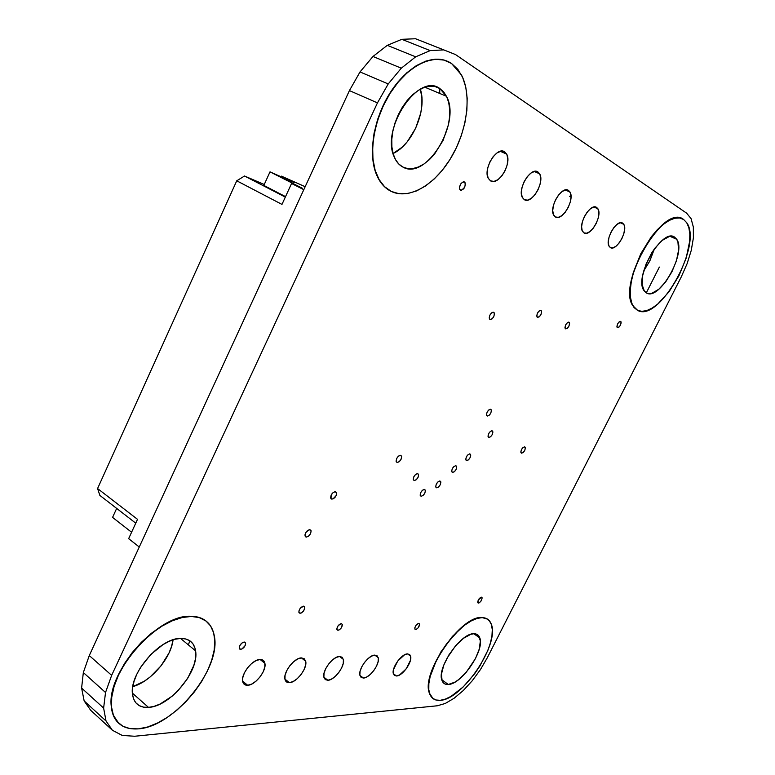 <?xml version="1.0" encoding="UTF-8"?>
<svg xmlns="http://www.w3.org/2000/svg" width="775" height="775" viewBox="0 0 775 775"><rect width="100%" height="100%" fill="white"/><g stroke="black" fill="none" stroke-linecap="round" stroke-linejoin="round"><path stroke-width="1.16" d="M180.972 638.406C189.333 638.561 194.205 642.698 195.571 650.826C199.533 670.927 170.103 706.635 148.509 707.391L132.389 693.131L148.509 707.391L154.157 706.325L160.163 704.01L172.302 696.066L178.008 690.748L187.657 678.396L193.886 665.25L195.416 658.963L195.784 653.18L194.98 648.113L193.023 643.957L189.962 640.867L185.893 638.997L180.972 638.406L175.373 639.172L169.308 641.245L163.012 644.587L150.728 654.526L140.527 667.43L136.749 674.347L134.085 681.215L132.622 687.725L132.428 693.635L133.484 698.701L135.751 702.731L139.112 705.57L143.423 707.139L148.509 707.391C139.132 707.827 133.775 703.39 132.467 694.08C129.183 673.097 160.638 637.37 180.972 638.406M132.787 686.64C150.873 681.69 171.101 657.985 173.057 639.821L171.517 646.602L168.969 653.092L160.987 665.89L150.176 676.943L144.169 681.303L132.787 686.64M191.125 616.299C158.652 613.684 106.33 671.799 111.3 706.519C111.968 713.775 114.448 719.374 118.749 723.298L113.198 715.063L111.319 706.819L111.542 697.132L113.877 686.388L118.246 675.044L124.484 663.574L132.322 652.492L141.418 642.252L151.367 633.311L161.733 626.006L172.098 620.63L182.018 617.365L191.125 616.299L199.059 617.423L206.247 621.182C202.285 617.985 197.247 616.367 191.125 616.299L191.125 616.299M138.405 728.858C122.557 729.924 113.586 722.533 111.484 706.684C106.524 671.964 158.846 613.839 191.309 616.454C204.435 616.968 212.127 623.575 214.384 636.256C221.156 668.641 174.21 726.717 138.405 728.858L130.035 728.626L122.876 726.233L117.238 721.728L113.383 715.238L111.513 706.984L111.726 697.297L114.061 686.553L118.439 675.209L124.678 663.739L132.515 652.657L141.602 642.417L151.551 633.466L161.927 626.161L172.292 620.785L182.212 617.52L191.309 616.454L199.243 617.568L205.743 620.785L210.587 625.929L213.638 632.768L214.82 641.032L214.123 650.39L211.614 660.513L207.371 671.053L201.568 681.632L194.399 691.891L186.097 701.491L176.952 710.094L167.274 717.388L157.383 723.094L147.638 726.979L138.405 728.858M439.803 88.524L446.478 96.274C461.522 123.128 425.892 180.972 402.845 167.032L407.611 168.572L412.852 168.562L418.364 167.013L423.944 164.009L429.389 159.669L434.504 154.167L443.058 140.469L448.386 124.862L449.577 117.035L449.694 109.556L448.744 102.726L446.729 96.788L443.717 91.992L439.803 88.524L435.124 86.558L429.863 86.19L424.225 87.449L418.413 90.317L412.688 94.676L407.272 100.362L402.39 107.163L398.263 114.778L395.037 122.905L392.857 131.198L391.801 139.306L391.898 146.93L393.138 153.741L395.453 159.495L398.738 163.98L402.845 167.032C399.125 165.085 396.267 161.743 394.272 157.015C380.448 128.96 418.471 71.988 439.803 88.524L435.017 86.538L439.803 88.524M393.08 153.518C412.319 144.944 427.364 109.837 420.341 89.193L421.9 97.737L421.881 105.148L420.796 112.898L415.642 128.321L407.214 141.815L402.128 147.221L393.08 153.518M446.72 60.973C430.212 54.134 405.964 67.415 389.767 93.349C373.521 119.224 368.077 153.431 376.156 173.803C379.556 182.28 384.545 188.131 391.123 191.347L391.356 191.464C384.768 188.248 379.779 182.396 376.388 173.91C367.863 152.52 374.47 115.882 392.431 89.755C410.314 63.511 435.986 52.768 451.573 63.521L461.483 74.991C472.12 95.383 467.073 131.227 450.827 158.081C434.678 185.022 409.123 199.979 391.356 191.464L384.555 186.678L379.062 179.538L375.139 170.267L372.959 159.175L372.668 146.688L374.315 133.31L377.851 119.582L383.15 106.117L389.99 93.475L398.088 82.227L407.078 72.86L416.572 65.749L426.153 61.167L435.424 59.268L444.007 60.092L451.573 63.521L457.851 69.362L462.627 77.345L465.765 87.11L467.18 98.251L466.87 110.36L464.874 122.983L461.28 135.683L456.233 148.025L449.907 159.592L442.525 169.996L434.329 178.889L425.591 185.942L416.611 190.902L407.698 193.547L399.164 193.76L391.356 191.464M674.676 237.218L676.711 239.291C686.786 252.718 659.37 301.272 646.457 292.969L649.033 293.638L652.027 293.212L658.808 289.249L665.783 281.722L671.954 271.744L676.43 260.758L678.542 250.364L677.941 242.081L676.623 239.155L674.676 237.218L672.167 236.336L669.183 236.578L662.286 240.357L655.049 248.019L651.668 252.96L646.079 264.043L642.746 275.251L642.165 284.803L644.393 291.235L646.457 292.969L643.792 290.334C633.882 276.627 662.509 227.337 674.676 237.218L673.097 236.52M643.763 270.863L650.051 260.4L654.333 248.988L649.518 261.475L643.763 270.863M681.981 218.618C661.269 206.092 617.307 284.173 632.788 305.708L637.641 310.378L632.981 305.805C616.919 283.262 664.214 202.595 683.637 219.509L686.64 222.599C703.158 244.387 659.05 323.107 637.641 310.378L634.241 307.646L631.809 303.248L630.462 297.309L630.288 290.053L631.296 281.742L633.456 272.703L640.925 253.948L651.494 236.879L657.413 229.884L663.419 224.324L669.271 220.4L674.734 218.259L679.578 217.969L683.637 219.509L686.757 222.783L688.839 227.637L689.818 233.856L689.682 241.19L686.195 258.046L678.948 275.755L669.009 291.826L657.762 304.023L652.133 308.092L646.767 310.572L641.874 311.347L637.641 310.378M473.961 633.737C476.887 633.737 478.834 635.132 479.802 637.912C484.966 650.041 461.774 684.403 448.279 684.48L441.731 679.685L448.279 684.48L454.906 682.136L458.597 679.646L466.085 672.487L475.521 658.508L479.289 648.995L480.355 640.954L478.504 635.577L476.538 634.183L473.961 633.737L470.88 634.27L463.634 638.212L455.913 645.43L448.957 654.827L443.872 664.902L441.469 674.047L442.099 680.818L443.523 682.978L445.615 684.209L448.279 684.48C445.005 684.683 442.854 683.211 441.827 680.053C436.809 667.585 461.135 632.642 473.961 633.737M446.923 658.343L455.468 645.943L446.923 658.343M432.973 698.546L429.844 694.487L428.643 689.614L428.691 683.492L430.009 676.352L432.566 668.486L440.927 651.882L452.406 636.411L465.097 624.611L471.248 620.688L476.945 618.305L482.118 617.627C486.7 617.723 489.771 619.952 491.331 624.311C499.807 643.938 462.568 699.602 440.258 700.319C434.727 700.774 431.113 698.333 429.427 692.995C421.329 672.448 461.561 615.253 482.118 617.627L481.953 617.52C461.387 615.137 421.164 672.322 429.263 692.869L432.963 698.537M341.281 623.555L342.347 624.417C342.143 627.382 340.68 629.348 337.968 630.327L336.883 629.455C337.096 626.481 338.568 624.514 341.281 623.555L342.376 624.543L341.058 628.225L338.946 630.056L337.232 630.075L336.912 628.254L338.181 625.658L341.281 623.555M469.912 453.908L470.628 454.567C470.599 457.773 469.253 459.798 466.589 460.621L465.853 459.953C465.901 456.727 467.248 454.712 469.912 453.908L470.745 455.157L470.125 457.637L468.4 459.904L466.589 460.621L465.736 459.372L466.356 456.882L468.09 454.615L469.912 453.908M455.865 465.698L456.63 466.385C456.582 469.602 455.216 471.626 452.532 472.45L451.757 471.752C451.815 468.526 453.191 466.511 455.865 465.698L456.737 466.938L456.126 469.427L454.382 471.713L452.532 472.45L451.651 471.219L452.261 468.72L454.014 466.434L455.865 465.698M524.694 446.826L525.266 447.349C525.247 450.391 523.997 452.329 521.517 453.181L520.926 452.658C520.955 449.607 522.214 447.669 524.694 446.826L525.392 448.028L524.752 450.382L523.154 452.513L521.517 453.181L520.8 451.99L521.439 449.636L523.057 447.495L524.694 446.826M490.633 409.268L491.302 409.897C491.311 413.22 489.965 415.274 487.272 416.059L486.584 415.419C486.584 412.087 487.94 410.033 490.633 409.268L491.437 410.605L490.788 413.153L489.064 415.41L487.272 416.059L486.448 414.732L487.097 412.174L488.831 409.907L490.633 409.268M439.968 481.013L440.772 481.74C440.704 484.947 439.318 486.971 436.616 487.804L435.792 487.068C435.879 483.862 437.265 481.837 439.968 481.013L440.868 482.244L440.268 484.733L438.505 487.039L436.616 487.804L435.705 486.593L436.306 484.094L438.069 481.779L439.968 481.013M424.477 489.412L425.33 490.188C425.252 493.404 423.838 495.438 421.106 496.281L420.234 495.506C420.331 492.27 421.745 490.236 424.477 489.412L425.417 490.643L424.826 493.152L423.034 495.487L421.106 496.281L420.147 495.06L420.748 492.542L422.54 490.197L424.477 489.412M309.864 529.596L311.095 530.739C310.911 534.159 309.293 536.271 306.261 537.094L305.011 535.942C305.224 532.512 306.832 530.4 309.864 529.596L311.124 530.865L310.591 533.578L308.586 536.155L306.261 537.094L305.427 536.726L305.03 534.576L306.406 531.698L309.864 529.596M417.647 473.573L418.529 474.387C418.461 477.7 417.018 479.764 414.218 480.577L413.327 479.754C413.414 476.431 414.858 474.377 417.647 473.573L418.626 474.852L418.025 477.429L416.204 479.793L414.218 480.577L413.24 479.308L413.84 476.732L415.671 474.348L417.647 473.573M335.439 491.641L336.592 492.745C336.447 496.233 334.858 498.373 331.826 499.148L330.654 498.044C330.809 494.537 332.407 492.406 335.439 491.641L336.641 492.978L336.088 495.729L332.911 498.984L331.022 498.742L331.157 495.07L333.163 492.512L335.439 491.641M540.911 310.417L541.434 310.949C541.56 314.524 540.233 316.665 537.472 317.372L536.93 316.83C536.813 313.236 538.141 311.104 540.911 310.417L541.638 311.957L540.931 314.621L539.206 316.859L537.472 317.372L536.736 315.842L537.433 313.168L539.167 310.92L540.911 310.417M492.106 430.793L492.764 431.413C492.755 434.639 491.437 436.654 488.793 437.468L488.114 436.848C488.134 433.613 489.471 431.588 492.106 430.793L492.9 432.082L492.261 434.562L490.556 436.79L488.793 437.468L487.988 436.189L488.628 433.709L490.333 431.462L492.106 430.793M418.742 623.333L419.566 623.962C419.401 626.684 418.093 628.544 415.642 629.542L414.809 628.913C414.983 626.181 416.291 624.321 418.742 623.333L419.624 624.233L418.345 627.614L416.485 629.3L415.042 629.319L414.848 627.643L416.039 625.26L418.742 623.333M464.399 181.97L465.407 184.024L464.671 187.279L461.474 190.34L459.749 189.429L459.594 186.562L461.106 183.404L463.392 181.825L465.116 182.774C465.436 187.308 463.886 189.778 460.457 190.195L459.72 189.371C459.43 184.828 460.989 182.358 464.399 181.97L464.235 181.892M568.957 322.187L569.422 322.642C569.518 326.052 568.259 328.125 565.624 328.862L565.149 328.397C565.062 324.987 566.331 322.913 568.957 322.187L569.606 323.64L568.898 326.198L567.252 328.358L565.624 328.862L564.965 327.418L565.673 324.861L567.319 322.691L568.957 322.187M493.617 312.257L494.276 312.935C494.402 316.684 492.987 318.893 490.052 319.552L489.374 318.864C489.267 315.096 490.682 312.897 493.617 312.257L494.469 313.865L493.782 316.655L491.951 319.009L490.052 319.552L489.19 317.953L489.877 315.154L491.718 312.79L493.617 312.257M400.636 455.303L401.566 456.194C401.508 459.633 400.016 461.745 397.12 462.52L396.161 461.619C396.248 458.17 397.73 456.058 400.636 455.303L401.663 456.649L401.062 459.313L399.183 461.745L397.12 462.52L396.073 461.183L396.674 458.509L398.563 456.068L400.636 455.303M481.401 597.167L482.06 597.67C481.924 600.286 480.713 602.078 478.417 603.066L477.758 602.553C477.894 599.937 479.105 598.145 481.401 597.167L482.127 598.067L480.868 601.284L479.173 602.853L477.904 602.824L478.252 600.073L481.401 597.167M303.538 606.166L304.749 607.193C304.517 610.332 302.967 612.376 300.08 613.306L298.859 612.269C299.102 609.111 300.661 607.087 303.538 606.166L304.343 606.457L304.73 608.404L303.412 611.126L301.155 613.035L299.276 613.025L298.879 611.078L300.196 608.346L303.538 606.166M244.222 642L245.636 643.182C245.336 646.35 243.689 648.413 240.686 649.373L239.262 648.181C239.572 644.994 241.228 642.93 244.222 642L245.607 643.037L245.152 645.623L241.858 649.062L239.785 649.121L239.291 648.346L239.746 645.749L241.79 643.114L244.222 642M620.62 321.392L620.969 321.732C621.056 324.928 619.874 326.914 617.442 327.689L617.084 327.341C617.007 324.134 618.188 322.148 620.62 321.392L621.153 322.768L620.436 325.171L618.905 327.205L617.442 327.689L616.9 326.323L617.617 323.902L619.157 321.858L620.62 321.392M260.08 659.477C262.735 659.447 264.343 660.726 264.895 663.322C266.736 670.637 255.314 685.216 247.661 685.265L242.633 681.148L247.661 685.265C244.881 685.371 243.214 684.054 242.653 681.312C240.889 673.882 252.602 659.254 260.08 659.477L263.171 660.319L264.817 662.983L264.808 667.062L263.151 671.925L260.09 676.846L256.079 681.109L251.72 684.063L247.661 685.265L244.513 684.509L242.778 681.893L242.74 677.805L244.406 672.865L247.525 667.847L251.604 663.536L256.021 660.6L260.08 659.477L264.895 663.322M407.534 653.897L410.566 656.105C412.649 661.734 402.545 676.042 396.509 675.984L393.361 673.717C391.317 668.011 401.624 653.625 407.534 653.897L409.723 654.633L410.731 656.938L410.411 660.436L406.216 668.835L399.561 674.986L396.509 675.984L394.281 675.306L393.225 673.049L393.506 669.532L397.749 661.017L404.492 654.836L407.534 653.897L410.566 656.105M374.819 655.127L378.2 657.655C380.263 663.671 369.859 678.077 363.465 678.048L359.949 675.451C357.934 669.358 368.561 654.865 374.819 655.127L377.192 655.892L378.326 658.285L378.064 661.908L376.466 666.238L373.753 670.617L370.334 674.395L366.73 677.001L363.465 678.048L361.053 677.35L359.852 675.006L360.075 671.363L361.692 666.975L364.444 662.528L367.912 658.711L371.564 656.115L374.819 655.127L378.2 657.655M339.547 656.464L343.344 659.36C345.359 665.773 334.645 680.276 327.864 680.266L323.892 677.176L327.864 680.266L325.287 679.597L323.911 677.292C321.954 670.782 332.921 656.212 339.547 656.464L342.133 657.258L343.422 659.728L343.228 663.497L341.601 667.982L338.782 672.535L335.188 676.459L331.361 679.171L327.864 680.266L325.229 679.549L323.882 677.127L324.028 673.339L325.655 668.786L328.522 664.165L332.184 660.193L336.059 657.491L339.547 656.464L343.344 659.36M301.427 657.907L304.226 658.711L305.689 661.24C307.636 668.089 296.583 682.649 289.375 682.668L284.919 679.103L289.375 682.668C286.963 682.756 285.481 681.622 284.948 679.239C283.059 672.293 294.384 657.665 301.427 657.907L304.246 658.731L305.699 661.288L305.592 665.202L303.945 669.871L301.01 674.608L297.222 678.687L293.144 681.525L289.375 682.668L286.508 681.932L284.977 679.413L285.035 675.48L286.692 670.743L289.676 665.928L293.541 661.802L297.668 658.982L301.427 657.907L305.689 661.24M504.573 151.784L506.656 154.089C512.236 163.244 498.47 186.174 490.565 180.875L488.25 178.328C482.796 169.028 496.891 146.107 504.573 151.784L503.421 151.28L506.918 154.632L507.819 159.224L507.17 164.872L505.077 170.723L501.851 175.906L497.967 179.655L494.014 181.408L490.565 180.875L488.163 178.134L487.175 173.571L487.785 167.865L489.897 161.907L493.181 156.627L497.143 152.849L501.144 151.154L504.573 151.784M622.616 223.132L623.759 224.314C628.312 230.727 616.299 251.662 610.4 247.603L609.121 246.295C604.616 239.814 616.871 218.773 622.616 223.132L624.224 225.312L624.64 229.003L623.827 233.643L621.918 238.526L619.186 242.933L616.048 246.208L612.957 247.845L610.4 247.603L608.753 245.501L608.278 241.829L609.063 237.15L610.991 232.19L613.771 227.714L616.958 224.411L620.068 222.812L622.616 223.132M596.605 207.409L598.358 209.725L598.881 213.609L598.097 218.472L596.14 223.568L593.292 228.141L589.998 231.522L586.723 233.197L583.982 232.897L582.18 230.659L581.608 226.794L582.364 221.902L584.331 216.719L587.227 212.059L590.579 208.659L593.873 207.022L596.605 207.409L597.922 208.785C602.717 215.77 590.308 237.218 583.982 232.897L582.519 231.376C577.772 224.304 590.443 202.769 596.605 207.409L595.849 207.07M568.453 190.388L570.381 192.868L571.01 196.966L570.264 202.062L568.259 207.39L565.295 212.147L561.827 215.644L558.349 217.339L555.394 216.981L553.418 214.588L552.73 210.519L553.447 205.375L555.462 199.96L558.475 195.116L562.011 191.59L565.518 189.943L568.453 190.388L569.974 192.016C575.031 199.63 562.204 221.602 555.394 216.981L553.708 215.188C548.719 207.468 561.827 185.438 568.453 190.388L567.591 190.011M537.889 171.914L540.001 174.569L540.766 178.899L540.059 184.256L538.005 189.836L534.924 194.796L531.253 198.41L527.552 200.144L524.365 199.698L522.195 197.15L521.362 192.839L522.03 187.434L524.094 181.757L527.242 176.7L530.982 173.057L534.721 171.382L537.889 171.914L539.662 173.833C544.98 182.173 531.698 204.639 524.365 199.698L522.398 197.577C517.177 189.119 530.759 166.615 537.889 171.914L536.891 171.478M693.393 237.906L691.252 250.412L687.086 263.742L681.186 277.062L487.262 657.839L480.393 669.648L472.237 680.77L463.285 690.525L454.082 698.275L445.218 703.487L437.274 705.783L134.666 736.25L122.227 735.436L112.414 730.273L106.02 720.973L103.627 708.088L81.608 688.045L84.155 700.92L106.02 720.973L84.155 700.92L90.694 710.297L112.414 730.273L90.694 710.297L84.155 700.92L81.608 688.045L103.627 708.088L105.526 692.501L83.332 672.545L81.608 688.045L83.332 672.545L105.526 692.501L111.648 675.354L89.28 655.563L83.332 672.545L89.28 655.563L111.648 675.354L377.454 102.881L388.227 83.942L401.305 68.19L415.671 56.817L430.193 50.608L401.847 39.322L387.297 45.337L415.671 56.817L387.297 45.337L372.978 56.468L401.305 68.19L372.978 56.468L360.017 71.939L388.227 83.942L360.017 71.939L349.428 90.588L377.454 102.881L349.428 90.588L89.28 655.563L349.428 90.588L360.017 71.939L372.978 56.468L387.297 45.337L401.847 39.322L430.193 50.608L443.794 49.9L415.545 38.75L401.847 39.322L415.545 38.75L455.506 54.56L686.621 213.164L691.058 218.589L693.344 227.046L693.393 237.906L693.344 227.046L691.058 218.589L686.621 213.164L455.506 54.56L443.794 49.9L430.193 50.608L415.671 56.817L401.305 68.19L388.227 83.942L377.454 102.881L111.648 675.354L105.526 692.501L103.627 708.088L106.02 720.973L112.414 730.273L122.227 735.436L134.666 736.25L437.274 705.783L445.218 703.487L454.082 698.275L463.285 690.525L472.237 680.77L480.393 669.648L487.262 657.839L681.186 277.062L687.086 263.742L691.252 250.412L693.393 237.906M646.292 292.882L659.36 267.065L646.292 292.882M571.001 196.22L569.625 196.278M189.497 642.339L189.953 640.867M439.696 88.457L439.745 93.446L439.696 88.457M391.123 191.347L384.332 186.572L378.839 179.432L374.906 170.151L372.727 159.069L372.436 146.582L374.073 133.203L377.609 119.476L382.908 106.01L389.757 93.378L397.856 82.131L406.846 72.763L416.34 65.642L425.921 61.07L435.192 59.181L443.765 59.995M637.457 310.281L634.057 307.559L631.625 303.161L630.278 297.222L630.094 289.966L631.102 281.654L633.272 272.616L640.731 253.861L651.3 236.792L657.219 229.797L663.226 224.237L669.077 220.313L674.541 218.182L679.384 217.891L682 218.627M487.543 619.138L481.953 617.52L487.562 619.148M482.118 617.627L486.264 618.44L489.393 620.804L491.418 624.602L492.28 629.658L491.96 635.781L490.478 642.737L487.911 650.264L479.928 665.948L474.804 673.553L463.169 686.96L451.069 696.367L445.392 699.089L440.258 700.319L435.87 699.98L432.402 698.062L430.009 694.613L428.798 689.731L428.856 683.608L430.173 676.478L436.412 660.339L441.091 652.007L446.545 643.957L458.897 630.036L465.262 624.727L471.423 620.804L477.109 618.421L482.118 617.627M439.473 88.389L439.522 93.358M189.313 642.194L188.393 644.907M244.522 176.012L264.256 184.489L244.522 176.012L285.326 197.102L244.522 176.012L236.743 180.798L281.974 204.406L236.743 180.798L244.522 176.012M263.829 185.419L285.539 196.637L263.829 185.419L270 171.856L302.521 188.335L291.565 183.491L281.974 204.406L291.565 183.491L303.8 189.691L291.565 183.491L302.521 188.335L270 171.856L263.829 185.419M99.878 495.409L135.751 523.173L99.878 495.409L97.573 488.55L137.514 519.327L97.573 488.55L236.743 180.798L97.573 488.55L99.878 495.409M294.132 182.58L270 171.856L294.132 182.58L281.393 176.138L294.132 182.58M139.267 547.014L128.65 538.654L137.514 519.327L128.65 538.654L139.267 547.014M281.093 176.787L281.393 176.138L305.166 186.717L281.393 176.138L281.093 176.787M112.578 517.39L116.676 508.41L112.578 517.39L131.585 532.251L112.578 517.39M195.571 650.826L180.527 638.426M446.478 96.274L424.884 87.226M676.711 239.291L670.133 236.385M479.802 637.912L473.796 633.737M342.347 624.417L341.194 623.555M470.628 454.567L469.514 453.888M456.63 466.385L455.487 465.688M525.266 447.349L524.355 446.817M491.302 409.897L490.158 409.239M440.772 481.74L439.599 481.004M425.33 490.188L424.109 489.412M311.095 530.739L309.477 529.606M418.529 474.387L417.231 473.573M336.592 492.745L334.955 491.65M541.434 310.949L540.282 310.368M492.764 431.413L491.679 430.774M419.566 623.962L418.684 623.333M465.116 182.774L463.159 181.873M569.422 322.642L568.414 322.138M494.276 312.935L492.89 312.209M401.566 456.194L400.132 455.293M482.06 597.67L481.314 597.167M304.749 607.193L303.383 606.176M245.636 643.182L244.154 642M620.969 321.732L620.165 321.334M506.656 154.089L500.311 151.319M623.759 224.314L620.291 222.764M597.922 208.785L593.921 207.012M569.974 192.016L565.353 189.972M539.662 173.833L534.266 171.469"/></g></svg>

